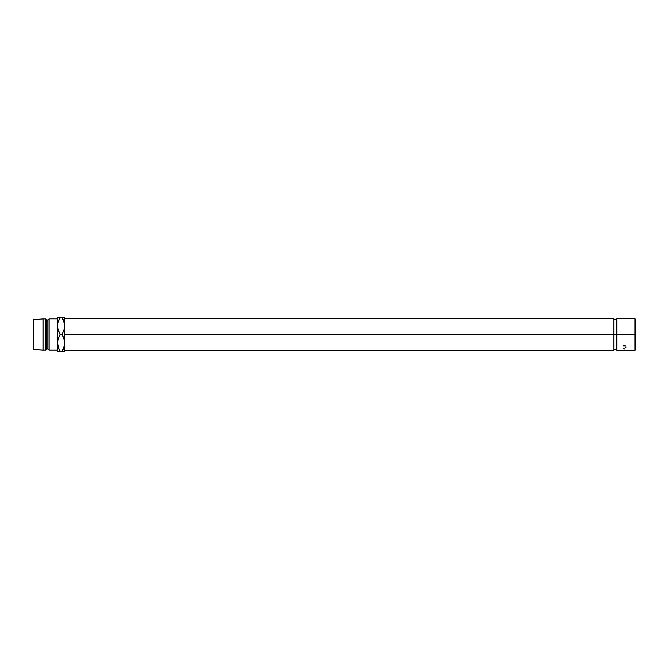 <?xml version="1.0" encoding="UTF-8"?>
<svg xmlns="http://www.w3.org/2000/svg" width="669" height="669" viewBox="0 0 669 669"><rect width="100%" height="100%" fill="white"/><g stroke="black" fill="none" stroke-linecap="round" stroke-linejoin="round"><path stroke-width="1" d="M634.948 334.5L634.948 350.347L634.948 334.5L616.283 334.5L616.283 349.745L616.283 334.5L64.759 334.5L64.759 351.359L64.759 326.071L64.759 334.5L613.874 334.5L613.874 318.653L613.874 350.347L613.874 334.5L616.283 334.5L616.283 319.255L616.885 350.347L616.885 334.5L634.948 334.5L634.948 318.653L634.948 334.5L635.55 334.5L634.948 334.5M635.55 349.745L635.55 334.5L635.55 349.745L634.948 350.347L616.885 350.347L616.283 349.745L613.874 349.745M49.105 350.155L57.534 350.155L49.105 350.155L49.105 318.845L49.105 350.155L47.9 348.95L49.105 350.155M57.534 318.845L49.105 318.845L47.9 320.05L47.9 348.95L47.9 320.05L46.696 320.05L46.696 348.95L47.9 348.95L46.696 348.95L46.696 320.05L45.492 318.845L45.492 350.155L46.696 348.95L45.492 350.155L45.492 318.845L43.084 318.845L43.084 350.155L45.492 350.155L43.084 350.155L43.084 318.845L33.45 319.69L33.45 349.31L43.084 350.155L33.45 349.31L33.45 319.69L45.492 318.845L46.696 320.05L47.9 320.05L49.105 318.845L57.534 318.845M59.023 349.201L57.534 342.929L58.262 338.598L60.143 334.5L58.27 330.427L57.534 326.071L57.534 342.929L58.262 338.598L60.143 334.5L57.726 328.287L57.534 317.641L58.262 317.641L57.534 317.641L57.534 351.359L60.143 351.359L59.089 351.359L60.143 351.359L58.27 347.286L57.534 342.929L57.726 351.359M58.27 321.714L60.143 317.641L58.27 321.714M59.148 319.531L60.143 317.641L57.726 317.641M59.658 350.489L60.143 351.359L64.567 351.359M57.718 323.888L58.262 321.739L57.718 323.888M62.635 318.511L62.15 317.641L64.759 317.641L64.759 326.071L64.759 317.641L62.15 317.641L64.567 323.855L64.575 328.253L62.15 334.5L64.023 338.573L64.759 342.929L64.032 347.261L62.15 351.359L64.575 345.112L64.567 340.713L62.15 334.5L60.143 334.5L62.15 334.5L64.575 328.253L64.567 323.855L63.271 319.799M63.279 319.815L62.15 317.641L60.143 317.641L59.089 319.648M59.014 349.185L60.143 351.359L62.15 351.359L63.204 349.352L62.15 351.359L63.204 351.359M59.089 317.641L64.567 317.641M613.874 319.255L616.283 319.255L616.885 318.653L616.885 334.5L616.885 318.653L634.948 318.653L635.55 319.255L635.55 334.5L635.55 319.255M625.983 347.261L625.749 347.696M623.399 345.781L624.052 346.132L623.366 345.363M625.916 346.157L624.737 345.497M624.152 348.574L623.366 348.39M624.645 350.063L623.567 350.238M625.983 350.238L625.448 350.33M623.834 350.33L623.299 350.238M64.759 350.347L613.874 350.347M64.759 318.653L613.874 318.653"/></g></svg>
